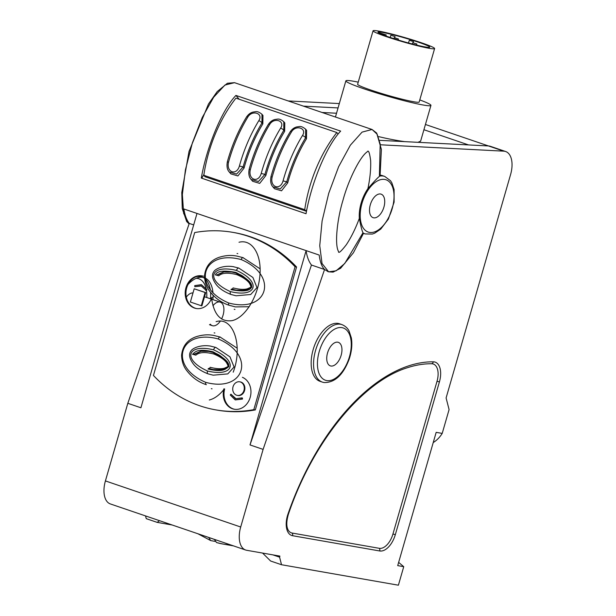 <?xml version="1.0" encoding="UTF-8"?>
<svg xmlns="http://www.w3.org/2000/svg" width="616" height="616" viewBox="0 0 616 616"><rect width="100%" height="100%" fill="white"/><g stroke="black" fill="none" stroke-linecap="round" stroke-linejoin="round"><path stroke-width="0.92" d="M328.166 271.633L324.547 269.5L263.109 449.387L250.011 444.929L311.457 265.042L324.547 269.5C321.852 266.736 320.074 261.931 319.196 255.062L306.106 250.604A44.814 24.671 108.8 0 0 311.457 265.042M380.188 175.152A30.377 16.724 -71.2 0 1 382.328 175.606L384.731 176.422A30.377 16.724 108.8 0 0 383.337 176.068A30.377 16.724 108.8 0 0 380.057 176.045L379.41 175.522L380.195 144.029L377.146 134.219L372.056 129.483L377.146 134.219L380.195 144.029L379.41 175.522M380.85 144.814L503.765 151.159A22.091 12.158 108.8 0 1 505.628 151.513L490.351 146.308A22.091 12.158 108.8 0 0 488.488 145.954L503.765 151.159M398.637 562.377L403.742 566.674L397.705 565.619L436.174 432.347L442.211 433.402L449.087 409.586L446.1 397.944L510.587 174.536A22.091 12.158 108.8 0 0 505.628 151.513M403.742 566.674L398.398 585.2L281.527 564.733L279.587 557.164L279.895 556.102L246.677 550.288A22.091 12.158 108.8 0 1 245.661 550.026L110.372 503.942A22.091 12.158 -71.2 0 1 105.413 480.919L127.82 403.311L140.91 407.769L196.997 213.444L306.106 250.604L250.011 444.929M105.413 480.919L240.702 527.003A22.091 12.158 108.8 0 0 245.661 550.026M240.702 527.003L263.109 449.387M338.169 323.439A30.377 16.724 -71.2 0 1 339.555 323.793L341.957 324.617A30.377 16.724 108.8 0 0 340.563 324.255A30.377 16.724 108.8 0 0 315.931 349.21A30.377 16.724 108.8 0 0 322.368 382.12L319.974 381.296A30.377 16.724 -71.2 0 1 313.529 348.394A30.377 16.724 -71.2 0 1 338.169 323.439M193.686 224.925L189.258 223.415C186.571 220.659 184.785 215.846 183.907 208.986A44.814 24.671 108.8 0 0 189.258 223.415L127.82 403.311M340.663 131.1L235.92 95.426C222.137 109.81 206.876 146.231 201.293 178.055L306.036 213.729C311.619 181.905 326.873 145.484 340.663 131.1M296.573 267.021L295.064 266.751A152.976 127.235 -80.1 0 0 232.771 232.347A152.976 127.235 -80.1 0 0 194.687 232.563L153.446 375.46A152.976 127.235 -80.1 0 0 215.731 409.871L217.24 410.133A152.976 127.235 -80.1 0 0 255.324 409.91L296.573 267.021A152.976 127.235 -80.1 0 0 234.28 232.609A152.976 127.235 -80.1 0 0 233.526 232.478M272.865 554.87L279.587 557.164M281.527 564.733L270.616 561.014L262.593 553.076M216.74 542.604A86.625 72.049 -80.1 0 0 222.892 544.02L216.516 542.55L214.406 539.416L208.732 537.483L210.626 540.548M211.065 540.671L215.061 541.372M442.211 433.402A27.951 23.246 99.9 0 1 433.217 442.565M423.916 129.722L468.545 144.929M336.529 113.229L322.014 112.482M378.648 136.621C388.403 138.939 397.104 140.61 404.743 141.634M417.979 142.319L420.628 141.133L430.938 105.413A44.267 3.165 -163.9 0 1 407.761 101.625A44.267 3.165 -163.9 0 1 364.195 88.897A44.267 3.165 16.1 0 1 345.869 80.858A44.267 3.165 16.1 0 1 358.235 82.151M379.918 140.356L488.488 145.954L425.433 124.478M303.388 106.137L338.061 107.923M288.111 100.932L339.316 103.573M159.583 520.705L157.149 522.368L146.238 518.649L145.538 515.923M187.996 284.554A30.377 16.724 -71.2 0 1 202.88 277.362A30.377 16.724 -71.2 0 1 204.266 277.716A30.377 16.724 -71.2 0 1 204.535 277.808M205.605 278.293A30.377 16.724 -71.2 0 1 212.982 293.031M213.082 295.287A30.377 16.724 -71.2 0 1 212.928 299.622M157.149 522.368L172.18 525.001M234.588 82.659L224.94 85.047L213.652 97.243L202.264 117.487L192.377 142.897L185.416 169.862L182.367 194.548L183.653 213.444L189.104 223.862L183.653 213.444L182.367 194.548L185.416 169.862L192.377 142.897L202.264 117.487L213.652 97.243L224.94 85.047L234.588 82.659L227.412 83.252L217.202 91.599L208.454 104.066L189.004 151.474L181.789 192.523L182.259 208.562L186.656 221.498L189.089 223.916M192.993 292.954A12.428 6.838 108.8 0 0 186.302 297.097M212.944 305.775A12.428 6.838 -71.2 0 1 220.305 302.14A12.428 6.838 -71.2 0 1 223.092 315.092A12.428 6.838 108.8 0 1 221.575 318.949M210.302 324.178A12.428 6.838 108.8 0 0 212.289 325.664A12.428 6.838 108.8 0 0 220.266 321.182M419.781 99.915A44.267 3.165 -163.9 0 1 430.938 105.413M434.603 48.564L419.173 102.017A32.032 2.287 -163.9 0 1 402.41 99.276A32.032 2.287 -163.9 0 1 370.886 90.067A32.032 2.287 16.1 0 1 357.627 84.253L373.057 30.8A32.032 2.287 16.1 0 0 386.317 36.614A32.032 2.287 -163.9 0 0 417.833 45.823A32.032 2.287 -163.9 0 0 434.603 48.564A32.032 2.287 -163.9 0 0 421.344 42.75A32.032 2.287 16.1 0 0 389.828 33.541A32.032 2.287 16.1 0 0 373.057 30.8M386.209 34.912L378.94 33.087A26.935 1.925 16.1 0 0 407.137 42.62A26.935 1.925 16.1 0 0 429.706 47.147A26.935 1.925 16.1 0 0 404.365 37.83A26.935 1.925 16.1 0 0 377.955 32.217A26.935 1.925 16.1 0 0 378.039 32.448L386.209 34.912L385.901 35.982M409.632 40.41L413.505 41.618L409.632 40.41M394.533 37.768L398.406 38.97L394.533 37.768M391.175 35.374L395.041 36.575L391.175 35.374M412.997 42.804L416.863 44.013L412.997 42.804M215.731 409.871A152.976 127.235 -80.1 0 0 253.815 409.648L295.064 266.751M255.324 409.91L253.815 409.648M203.488 276.168L202.733 276.037A16.57 13.783 -80.1 0 0 185.57 289.304A16.57 13.783 -80.1 0 0 196.188 308.5A16.57 13.783 -80.1 0 0 211.858 297.536L212.612 297.674M211.496 297.782C213.783 314.645 220.69 322.26 232.209 320.62C245.176 317.671 258.189 296.473 259.913 275.475C261.839 254.423 252.021 238.831 239.016 242.257M234.619 409.293A16.57 13.783 -80.1 0 1 224.655 388.965L223.901 388.835A16.57 13.783 -80.1 0 0 234.242 409.232A16.57 13.783 -80.1 0 0 250.35 396.789A16.57 13.783 -80.1 0 0 242.404 377.315M233.218 372.187C243.235 345.645 233.302 316.316 216.1 321.644M209.317 400C214.499 398.683 219.411 395.102 224.07 389.258M202.287 275.93A16.57 13.783 -80.1 0 0 186.232 289.936A16.57 13.783 -80.1 0 0 196.573 308.554M205.713 292.608L201.894 305.844L201.286 305.736L190.375 302.017L194.194 288.788L205.713 292.608L205.105 292.508L201.286 305.736M201.378 284.669L206.93 289.659L206.314 290.521L201.047 285.816L194.802 286.702L194.748 285.608L201.378 284.669L206.93 289.659M201.216 285.986L194.802 286.702M228.69 302.98C267.46 313.529 279.525 275.876 241.218 259.582C202.448 249.033 190.382 286.694 228.69 302.98A2.21 1.217 108.8 0 0 229.175 305.282A2.21 1.217 108.8 0 0 229.291 305.305L235.474 306.899L249.264 306.73M230.392 291.599C256.826 298.052 261.993 281.897 236.498 270.432C210.056 263.979 204.897 280.134 230.392 291.599A2.764 1.517 108.8 0 0 231 294.479A2.764 1.517 108.8 0 0 231.139 294.51L236.113 295.788L250.689 294.51L256.988 287.603L252.899 277.477L238.777 268.052L233.187 266.674M251.467 287.056L251.143 286.794C250.004 282.282 245.245 278.24 236.867 274.667C228.136 272.403 222.099 272.765 218.772 275.768L215.438 274.882C216.863 270.948 223.693 270.124 235.928 272.418C247.57 278.563 252.752 283.476 251.459 287.148C250.027 291.091 243.197 291.915 230.962 289.62L231.531 289.02L236.228 290.213M251.266 287.025L251.266 287.025C248.24 279.702 243.189 275.082 236.113 273.142L231.608 271.979L236.113 273.142M251.143 286.794C247.809 289.797 241.78 290.159 233.048 287.895A1.378 0.762 -71.2 0 1 231.909 289.089M249.418 282.005L251.859 287.102L250.15 288.527M194.194 288.788L205.105 292.508M206.321 289.551L205.706 290.413M239.693 381.805L240.294 381.905A6.907 5.744 99.9 0 1 241.018 382.089A6.907 5.744 99.9 0 1 244.675 390.136A6.907 5.744 99.9 0 1 237.915 395.51L237.306 395.403A6.907 5.744 -80.1 0 0 244.067 390.028A6.907 5.744 -80.1 0 0 240.409 381.989A6.907 5.744 -80.1 0 0 239.693 381.805A6.907 5.744 -80.1 0 0 232.933 387.171A6.907 5.744 -80.1 0 0 236.59 395.218A6.907 5.744 -80.1 0 0 237.306 395.403M241.811 397.89L242.419 397.99L242.465 399.083L235.235 399.915L230.284 395.033L230.9 394.171L235.566 398.768L241.811 397.89L241.865 398.976L235.235 399.915M230.9 394.171L235.997 398.706M205.775 382.367C244.544 392.916 256.61 355.255 218.303 338.969C179.533 328.42 167.467 366.073 205.775 382.367A2.21 1.217 108.8 0 0 206.268 384.669A2.21 1.217 108.8 0 0 206.375 384.692L206.275 384.669C198.414 382.113 191.822 377.315 186.494 370.262C183.453 366.297 181.812 361.322 181.581 355.332C182.529 346.13 187.295 339.955 195.88 336.821C202.148 334.757 208.17 334.311 213.937 335.474L220.428 337.114M207.476 370.986C233.918 377.439 239.077 361.284 213.583 349.819C187.149 343.366 181.982 359.521 207.476 370.986A2.764 1.517 108.8 0 0 208.085 373.866A2.764 1.517 108.8 0 0 208.223 373.897L213.198 375.175L227.781 373.897L234.072 366.99L229.984 356.864L215.862 347.439L210.272 346.061M228.551 366.443L228.228 366.181C227.088 361.669 222.33 357.627 213.952 354.054C205.244 351.782 199.214 352.152 195.857 355.155L192.523 354.269C194.702 352.683 196.412 347.871 213.013 351.805C224.778 358.089 229.953 363.001 228.544 366.535C226.38 368.114 224.617 372.942 208.046 369.007L208.616 368.406L213.313 369.6M193.463 354.531L200.839 351.197L208.693 351.366L213.198 352.529C220.274 354.462 225.325 359.09 228.351 366.412L228.544 366.535M228.228 366.181C224.948 369.176 218.919 369.546 210.133 367.282A1.378 0.762 -71.2 0 1 208.993 368.476M226.503 361.392L228.944 366.481L227.235 367.914M241.865 398.976L242.465 399.083M359.328 218.38C355.524 228.613 351.182 237.399 346.308 244.745C340.987 251.582 338.384 253.815 338.5 251.436C334.519 244.729 337.098 219.196 343.074 199.923C348.263 180.511 359.967 156.572 367.244 151.836C368.445 149.657 369.577 152.537 370.632 160.491C370.994 168.753 370.093 178.147 367.906 188.658A28.813 15.862 108.8 0 0 361.145 203.088A28.813 15.862 -71.2 0 0 359.328 218.38C361.199 228.197 362.608 233.141 363.555 233.218L362.801 233.064L344.76 263.486L336.09 270.817L328.636 271.81L322.037 263.525L319.743 245.699L322.091 221.036L328.736 193.293L338.654 166.659L350.358 145.184L362.062 132.124L372.056 129.483L234.504 82.667M367.906 188.658C374.975 180.473 379.025 176.268 380.057 176.045M380.557 194.009A12.428 6.838 108.8 0 0 370.478 204.219A12.428 6.838 108.8 0 0 373.111 217.687A12.428 6.838 108.8 0 0 373.681 217.825A12.428 6.838 108.8 0 0 383.76 207.623A12.428 6.838 108.8 0 0 381.127 194.156A12.428 6.838 108.8 0 0 380.557 194.009M235.92 95.426L239.17 99.268M203.965 174.343L201.802 178.224M305.936 211.095L304.728 209.671L203.827 175.298L205.036 176.73L305.936 211.095L306.853 209.448M338.107 134.042L336.829 132.532L235.928 98.16A97.197 53.507 -71.2 0 0 203.827 175.298M304.728 209.671A97.197 53.507 -71.2 0 1 336.829 132.532M244.052 168.076L243.112 166.959L236.606 174.074L229.314 172.041L230.854 173.866L237.892 175.945L244.052 168.076A97.197 53.507 -71.2 0 1 262.847 123.878L262.97 115.492L261.969 114.306L261.993 122.869A2.764 0.862 -148.7 0 0 258.805 120.69A102.125 56.225 108.8 0 0 239.401 166.012C236.583 175.991 226.164 172.441 228.49 162.293A102.125 56.225 -71.2 0 1 247.894 116.971C252.321 109.548 263.694 113.421 258.805 120.69M265.866 175.506L264.934 174.397L258.427 181.504L251.128 179.479L252.668 181.297L259.713 183.376L265.866 175.506A97.197 53.507 -71.2 0 1 284.661 131.308L284.792 122.923L283.791 121.737L283.814 130.299A2.764 0.862 -148.7 0 0 280.627 128.12A102.125 56.225 108.8 0 0 261.223 173.442C258.404 183.422 247.979 179.872 250.312 169.731A102.125 56.225 -71.2 0 1 269.716 124.409C274.143 116.978 285.516 120.851 280.627 128.12M287.687 182.937L286.748 181.828L280.249 188.935L272.95 186.91L274.49 188.735L281.535 190.806L287.687 182.937A97.197 53.507 -71.2 0 1 306.483 138.739L306.614 130.353L305.613 129.167L305.628 137.73A2.764 0.862 -148.7 0 0 302.448 135.551A102.125 56.225 108.8 0 0 283.044 180.881C280.226 190.852 269.8 187.31 272.133 177.162A102.125 56.225 -71.2 0 1 291.537 131.839C295.965 124.409 307.338 128.282 302.448 135.551M261.931 114.26L261.969 114.306C257.342 110.541 256.017 111.796 253.369 112.012C250.697 112.582 248.417 114.23 246.539 116.971A2.764 0.862 31.3 0 1 247.894 116.971M283.753 121.691L283.791 121.737C279.163 117.979 277.839 119.227 275.19 119.442C272.518 120.012 270.239 121.668 268.36 124.401A2.764 0.862 31.3 0 1 269.716 124.409M305.575 129.121L305.613 129.167C300.985 125.41 299.661 126.657 297.012 126.873C294.332 127.443 292.061 129.098 290.182 131.832A2.764 0.862 31.3 0 1 291.537 131.839M337.784 342.203A12.428 6.838 108.8 0 0 327.704 352.406A12.428 6.838 108.8 0 0 330.338 365.873A12.428 6.838 108.8 0 0 330.908 366.02A12.428 6.838 108.8 0 0 340.987 355.809A12.428 6.838 108.8 0 0 338.353 342.35A12.428 6.838 108.8 0 0 337.784 342.203M288.411 514.191C312.782 441.918 362.408 381.381 407.63 367.652A193.293 106.414 -71.2 0 1 431.67 363.748A16.57 9.124 -71.2 0 1 437.021 381.289L392.939 534.026A16.57 9.124 -71.2 0 1 379.294 548.317L292.138 533.048A16.57 9.124 -71.2 0 1 288.496 530.553C286.263 527.088 286.24 521.637 288.411 514.191L287.988 514.029A195.68 107.731 -71.2 0 1 433.302 361.815A18.957 10.441 -71.2 0 1 439.416 381.889L395.333 534.626A18.957 10.441 -71.2 0 1 379.726 550.973L292.569 535.712A18.957 10.441 -71.2 0 1 287.988 514.029M362.801 233.064L344.76 263.486L336.09 270.817L328.636 271.81L322.037 263.525L319.743 245.699L322.091 221.036L328.736 193.293L338.654 166.659L350.358 145.184L362.062 132.124L371.987 129.46M183.907 208.986L196.997 213.444M233.441 545.868L222.892 544.02A86.625 72.049 -80.1 0 0 230.469 544.852M196.088 276.73A30.377 16.724 -71.2 0 1 200.477 276.538A30.377 16.724 -71.2 0 1 201.871 276.9L204.266 277.716M203.041 277.385A30.377 16.724 -71.2 0 1 204.581 278.355M205.759 279.402A30.377 16.724 -71.2 0 1 210.302 289.805M210.595 292.469A30.377 16.724 -71.2 0 1 210.526 298.806M196.211 278.317A27.612 15.2 -71.2 0 1 197.528 278.447A27.612 15.2 -71.2 0 1 206.168 288.904M206.437 290.344A27.612 15.2 -71.2 0 1 206.753 297.52M384.153 34.504L383.937 35.251M243.335 257.727L236.852 256.087C231.077 254.924 225.063 255.37 218.795 257.434C210.21 260.568 205.444 266.743 204.497 275.945C204.728 281.935 206.368 286.91 209.409 290.875C214.738 297.928 221.329 302.733 229.19 305.282L235.474 306.899M260.137 268.853L243.035 257.68A2.21 1.217 -71.2 0 0 241.218 259.582M236.498 270.432A2.764 1.517 -71.2 0 1 238.777 268.052M251.22 287.087L243.859 290.359L236.036 290.182L231.531 289.02M216.378 275.144L223.754 271.818L231.608 271.979M216.755 275.206L224.031 271.895L231.793 272.018M235.928 272.418L236.082 273.134L246.623 279.433L249.38 282.69L251.151 287.041M250.674 284.161L251.644 287.087L250.951 287.818M236.867 274.667A1.378 0.762 108.8 0 0 236.767 273.381M237.222 348.233L220.12 337.06A2.21 1.217 -71.2 0 0 218.303 338.969M213.583 349.819A2.764 1.517 -71.2 0 1 215.862 347.439M228.32 366.451L220.959 369.739L213.121 369.569L208.616 368.406M193.84 354.593L201.124 351.282L208.878 351.405M213.013 351.805L213.198 352.529M227.766 363.548L228.729 366.474L228.051 367.198M213.952 354.054A1.378 0.762 108.8 0 0 213.852 352.76M328.698 271.833L333.087 272.11L340.579 268.299L353.368 252.822L363.555 233.218A30.377 16.724 108.8 0 0 365.142 233.926L363.494 233.364M362.015 203.272A27.612 15.2 108.8 0 0 369.477 232.386A27.612 15.2 108.8 0 0 392.215 208.562A27.612 15.2 108.8 0 0 384.754 179.456A27.612 15.2 108.8 0 0 362.015 203.272M262.847 123.878L261.993 122.869A99.361 54.701 108.8 0 0 243.112 166.959L239.401 166.012M246.539 116.971C238.238 130.684 231.839 145.615 227.358 161.769L228.49 162.293M284.661 131.308L283.814 130.299A99.361 54.701 108.8 0 0 264.934 174.397L261.223 173.442M268.36 124.401C260.06 138.115 253.661 153.045 249.172 169.2L250.312 169.731M306.483 138.739L305.628 137.73A99.361 54.701 108.8 0 0 286.748 181.828L283.044 180.881M290.182 131.832C281.882 145.545 275.483 160.476 270.994 176.638L272.133 177.162M326.711 380.572A27.612 15.2 108.8 0 0 349.449 356.756A27.612 15.2 108.8 0 0 341.98 327.643A27.612 15.2 108.8 0 0 319.25 351.466A27.612 15.2 108.8 0 0 326.711 380.572M379.726 550.973A2.764 2.295 -80.1 0 0 379.294 548.317M395.333 534.626L392.939 534.026M292.569 535.712A2.764 2.295 -80.1 0 0 292.138 533.048M433.302 361.815A2.764 2.272 90.6 0 1 431.67 363.748M439.416 381.889L437.021 381.289M327.543 271.425L328.636 271.802M210.556 540.517L197.921 533.764M201.871 276.9L197.228 276.33M220.305 302.14L211.973 299.299M211.265 299.06L204.512 296.758M212.289 325.664L209.494 324.709M335.427 117.048L345.869 80.858M409.255 40.394L408.508 42.997M413.505 41.618L413.151 42.835M394.155 37.745L393.894 38.677M398.406 38.97L398.105 39.994M390.798 35.351L390.19 37.468M395.041 36.575L394.694 37.792M412.62 42.789L412.266 43.998M416.863 44.013L416.555 45.076M234.28 232.609L232.771 232.347M234.195 309.294L234.95 309.425M237.045 253.507L237.799 253.638M233.795 266.774C224.109 264.988 215.361 268.599 213.737 271.772C211.681 274.744 212.181 278.517 215.254 283.098C218.095 287.695 223.346 291.491 231.008 294.479L236.113 295.788M251.151 287.017L247.778 289.32L241.972 290.536L236.036 290.182M214.137 332.879L214.892 333.01M211.303 388.681L212.058 388.812M210.88 346.161C201.193 344.367 192.446 347.986 190.829 351.151C188.766 354.131 189.266 357.904 192.338 362.485C195.18 367.082 200.431 370.878 208.093 373.866L213.198 375.175M208.693 351.366L213.167 352.521L223.847 358.959L226.58 362.247L228.243 366.405C226.973 369.023 221.937 370.085 213.121 369.569M365.142 233.926L372.341 234.049L374.682 233.202L380.75 229.098L388.365 219.111L394.109 202.148L394.101 189.551L391.845 182.821L390.49 180.711L384.731 176.422M380.064 176.014L381.389 149.419L376.676 133.071L372.056 129.483M227.358 161.769C226.549 166.42 227.196 169.847 229.314 172.041M249.172 169.2C248.371 173.851 249.018 177.277 251.128 179.479M270.994 176.638C270.185 181.281 270.84 184.708 272.95 186.91M341.957 324.617C347.224 326.819 348.772 330.492 349.072 331.008L351.366 337.961C352.429 344.575 351.682 351.69 349.126 359.29C343.12 375.029 334.765 382.782 324.047 382.544L322.368 382.12"/></g></svg>
